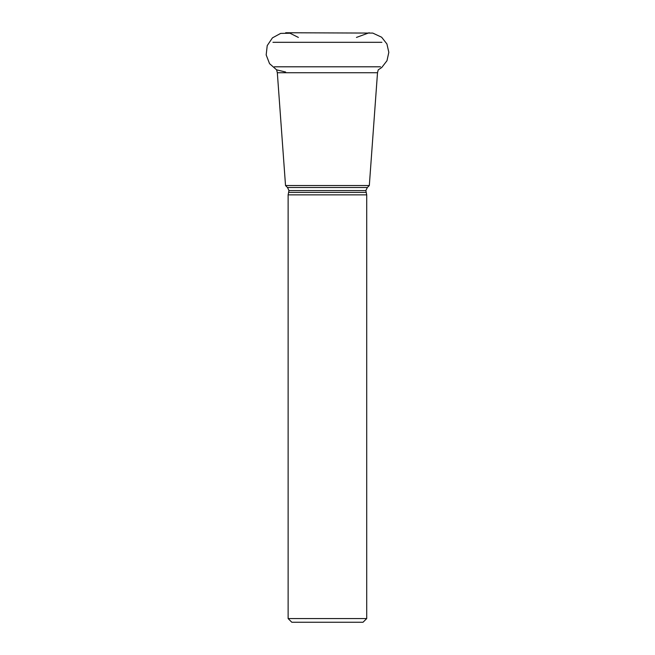 <?xml version="1.0" encoding="UTF-8"?>
<svg xmlns="http://www.w3.org/2000/svg" width="655" height="655" viewBox="0 0 655 655"><rect width="100%" height="100%" fill="white"/><g stroke="black" fill="none" stroke-linecap="round" stroke-linejoin="round"><path stroke-width="0.98" d="M276.606 69.839L277.327 72.73L377.509 72.73L378.238 69.839L381.759 67.49L386.99 60.694L388.824 52.318L386.917 43.959L381.636 37.212L372.777 33.086L285.662 32.75M287.488 187.494L288.978 190.58L365.858 190.58L367.357 187.494L287.488 187.494L285.523 185.529L369.322 185.529L377.509 72.73M285.523 185.529L277.327 72.73M288.126 618.566L366.71 618.566L363.026 622.25L291.811 622.25L288.126 618.566L288.126 194.854L288.978 190.58M288.126 194.854L366.71 194.854L365.858 190.58M298.393 37.433L290.026 33.241L280.668 33.397L272.447 37.859L267.215 45.621L266.176 54.922L269.549 63.65L276.582 69.823L285.67 72.05L276.582 69.823L269.549 63.65L266.176 54.922L267.215 45.621L272.447 37.859L280.668 33.397L290.026 33.241L298.393 37.433M272.93 42.313L381.914 42.313M274.33 66.802L380.506 66.802M288.978 192.406L365.858 192.406M367.357 187.494L369.322 185.529M366.71 618.566L366.71 194.854M356.443 37.433L369.174 32.75"/></g></svg>
